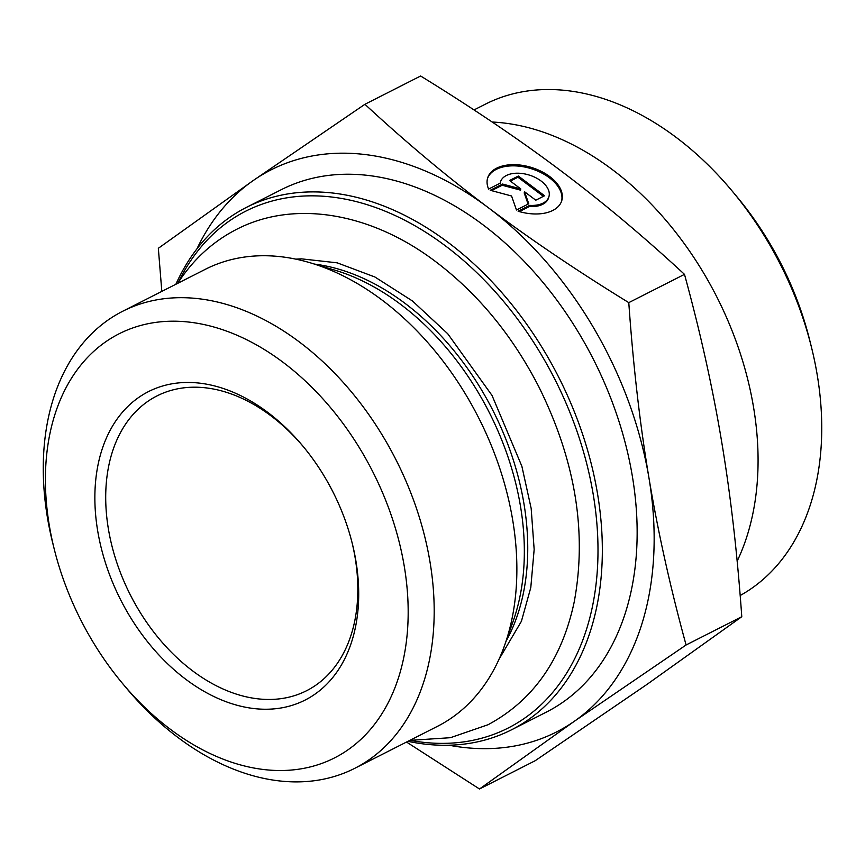 <?xml version="1.0" encoding="UTF-8"?>
<svg xmlns="http://www.w3.org/2000/svg" width="865" height="865" viewBox="0 0 865 865"><rect width="100%" height="100%" fill="white"/><g stroke="black" fill="none" stroke-linecap="round" stroke-linejoin="round"><path stroke-width="1.3" d="M407.934 741.327A292.921 201.631 -116.9 0 0 511.55 729.79A292.921 201.631 -116.9 0 0 597.542 493.85A292.921 201.631 -116.9 0 0 246.352 207.416A292.921 201.631 -116.9 0 0 175.887 284.25M178.147 282.671A289.84 199.512 63.1 0 1 403.912 219.807A289.84 199.512 63.1 0 1 593.249 494.596A289.84 199.512 63.1 0 1 410.518 740.429M511.55 729.79L546.356 712.111A292.921 201.631 -116.9 0 0 632.347 476.183A292.921 201.631 -116.9 0 0 281.157 189.749L246.352 207.416M122.7 311.259L205.373 269.285A256.3 176.428 63.1 0 1 310.524 262.884A256.3 176.428 63.1 0 1 512.664 519.919A256.3 176.428 63.1 0 1 504.652 645.247A256.3 176.428 63.1 0 1 437.42 726.362L354.747 768.325A256.3 176.428 -116.9 0 0 429.992 561.893A256.3 176.428 -116.9 0 0 122.7 311.259A256.3 176.428 -116.9 0 0 52.841 543.512L54.29 549.297A237.853 163.723 63.1 0 1 179.931 321.358A237.853 163.723 63.1 0 1 404.279 566.359A237.853 163.723 63.1 0 1 326.516 761.589A237.853 163.723 63.1 0 1 122.214 683.08A237.853 163.723 63.1 0 1 54.29 549.297M122.214 683.08L126.031 687.664A256.3 176.428 -116.9 0 0 354.747 768.325M488.617 189.057A38.752 22.879 -162.9 0 1 487.655 177.952A38.752 22.879 -162.9 0 1 531.413 167.442A38.752 22.879 -162.9 0 1 561.753 200.691A38.752 22.879 -162.9 0 1 518.124 211.233L529.704 205.362A25.323 14.954 17.1 0 0 548.907 196.744A25.323 14.954 17.1 0 0 529.088 175.022A25.323 14.954 17.1 0 0 500.5 181.888A25.323 14.954 17.1 0 0 500.208 183.175L488.617 189.057M561.547 201.275A38.752 22.879 17.1 0 0 531.056 168.632A38.752 22.879 17.1 0 0 487.492 178.547M500.078 183.239A25.323 14.954 -162.9 0 1 500.132 183.077L500.5 181.888M548.907 196.744L548.551 197.934A25.323 14.954 -162.9 0 1 529.337 206.54L519.378 211.601M529.704 205.362L529.337 206.54M518.34 176.038L544.561 195.75L535.792 200.204L524.547 191.76L528.764 203.772L516.481 210L511.561 195.987L490.26 190.289L502.543 184.05L520.795 188.938L509.561 180.493L518.34 176.038L517.973 177.228L510.361 181.088M520.795 188.938L520.438 190.127L502.176 185.24L491.547 190.635M502.543 184.05L502.176 185.24M528.104 204.108L524.19 192.949L524.547 191.76M543.404 196.344L517.973 177.228M686.086 644.987L574.338 721.28A315.217 216.974 -116.9 0 0 648.988 478.107C658.005 532.062 670.375 587.692 686.086 644.987L741.781 616.713C737.348 553.687 730.622 495.191 721.583 441.247C712.565 387.293 700.196 331.663 684.485 274.356L628.79 302.631C633.212 365.668 639.949 424.153 648.988 478.107A315.217 216.974 -116.9 0 0 488.401 207.751A315.217 216.974 -116.9 0 0 253.175 180.569A315.217 216.974 -116.9 0 0 196.971 248.806M449 745.219A315.217 216.974 -116.9 0 0 574.338 721.28L479.502 788.999L406.528 742.04M161.82 291.397L158.338 248.287L253.175 180.569L364.922 104.287C405.653 142.001 446.816 176.492 488.401 207.751C529.975 239.01 576.771 270.637 628.79 302.631M684.485 274.356C643.755 236.632 602.591 202.151 561.007 170.892C519.422 139.633 472.625 107.995 420.617 76.001L364.922 104.287M479.502 788.999L535.197 760.713L646.944 684.431L741.781 616.713M351.936 542.128A165.291 113.78 63.1 0 1 355.115 557.579A165.291 113.78 63.1 0 1 306.588 690.713A165.291 113.78 63.1 0 1 130.301 594.839A165.291 113.78 63.1 0 1 156.933 395.943A165.291 113.78 63.1 0 1 303.647 447.021M355.872 560.769A172.978 119.078 -116.9 0 0 352.239 543.35A172.978 119.078 -116.9 0 0 302.847 446.059A172.978 119.078 -116.9 0 0 102.427 448.329A172.978 119.078 -116.9 0 0 218.056 698.455A172.978 119.078 -116.9 0 0 355.872 560.769M492.207 122.03A276.768 190.516 63.1 0 1 612.55 169.756A276.768 190.516 63.1 0 1 737.142 561.19M474.009 109.942L485.384 104.168A276.768 190.516 63.1 0 1 676.214 137.427A276.768 190.516 63.1 0 1 732.363 191.284A276.768 190.516 63.1 0 1 811.392 346.941A276.768 190.516 63.1 0 1 740.17 595.52M811.392 346.941L809.586 339.707A253.704 174.644 -116.9 0 0 737.142 197.015L732.363 191.284M310.524 262.884L334.831 270.15A235.399 162.036 63.1 0 1 520.481 506.22A235.399 162.036 63.1 0 1 513.118 621.33L504.652 645.247M506.101 641.149A233.334 160.62 -116.9 0 0 523.92 503.517A233.334 160.62 -116.9 0 0 314.687 264.128M498.997 659.314L521.411 621.286L530.796 587.551L534.159 549.448L531.175 508.469L521.865 466.246L492.034 395.456L447.746 333.76L412.464 300.988L374.891 276.995L337.166 262.83L301.388 258.84L295.83 259.143M409.783 740.386L450.449 737.694L488.033 724.74C533.24 700.401 561.969 659.465 574.219 601.91C587.173 532.148 575.355 460.396 538.765 386.677C511.907 334.582 476.939 292.457 433.873 260.3C370.371 212.887 294.457 199.437 236.545 229.376C212.909 241.519 193.479 259.23 178.244 282.52L177.725 283.32"/></g></svg>
